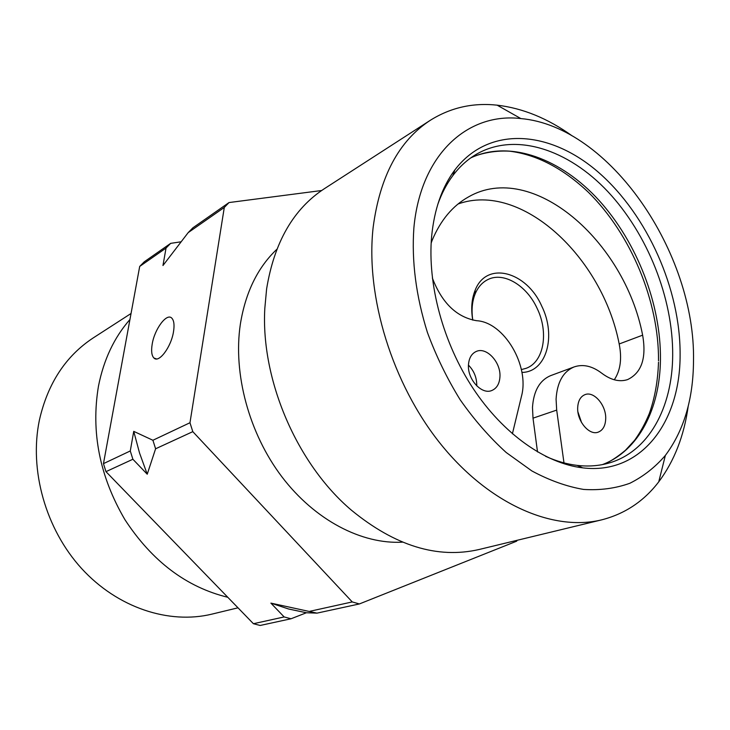 <?xml version="1.0" encoding="UTF-8"?>
<svg xmlns="http://www.w3.org/2000/svg" width="730" height="730" viewBox="0 0 730 730"><rect width="100%" height="100%" fill="white"/><g stroke="black" fill="none" stroke-linecap="round" stroke-linejoin="round"><path stroke-width="1.09" d="M152.178 344.231C151.073 351.03 151.648 355.61 153.902 357.983C158.793 363.531 171.221 347.024 173.521 331.621C174.543 325.051 174.005 320.598 171.888 318.243C166.924 312.422 154.541 328.956 152.178 344.231M402.486 542.162C361.834 544.452 314.922 520.271 281.88 476.79C248.939 433.264 232.97 373.669 240.334 324.275C245.463 292.52 257.635 267.527 276.843 249.304M688.207 406.227C684.083 435.901 674.255 461.114 658.743 481.836C643.924 501.209 624.926 513.874 601.757 519.833L479.053 549.508C437.516 559.043 394.939 545.903 351.294 510.087C296.891 463.942 260.756 379.728 264.808 308.498L266.614 288.898C274.261 242.278 293.487 208.899 324.275 188.76L430.326 120.286C450.62 107.593 472.885 102.556 497.13 105.166C522.844 108.204 547.883 118.452 572.229 135.917M601.757 519.833C553.431 531.778 489.565 504.585 440.884 444.287C392.275 384.062 365.365 296.462 373.149 227.34C379.874 176.468 398.936 140.78 430.326 120.286M413.883 227.879C420.58 154.094 467.966 112.228 520.846 118.57C609.769 126.308 695.79 253.036 693.5 361.076C693.263 399.1 683.891 430.545 665.368 455.41C655.193 467.227 643.358 476.508 629.862 483.269C615.536 488.406 600.106 490.46 583.571 489.428C566.599 486.527 549.361 480.358 531.851 470.932L506.173 452.481C489.556 437.37 474.217 419.796 460.155 399.748C447.098 378.596 436.193 356.185 427.442 332.533C416.027 296.106 411.51 261.212 413.883 227.879M680.105 354.698C680.424 422.132 641.113 475.12 582.686 467.848C545.465 463.504 503.371 434.085 473.168 388.533C443.064 342.927 427.305 284.262 431.64 236.338C434.313 209.2 442.051 187.062 454.863 169.926C489.127 124.912 550.785 130.351 599.074 172.855C647.565 215.414 680.488 289.427 680.105 354.698M437.644 204.811C441.541 193.678 446.614 183.942 452.846 175.611C459.626 166.613 467.446 159.514 476.298 154.295C515.188 131.802 568.022 149.267 607.789 191.543C647.592 234.047 673.124 298.251 672.686 355.273C672.412 407.705 648.678 451.879 608.784 463.085C598.901 465.904 588.362 466.671 577.174 465.393C566.836 464.171 556.296 461.132 545.538 456.286M227.787 597.286C186.469 587.212 152.187 561.343 124.93 519.678C99.627 476.425 90.812 431.877 98.486 386.051C103.742 359.607 114.227 337.424 129.949 319.494M237.998 607.816L211.919 614.122C169.105 624.561 117.621 607.926 81.568 568.478C45.598 529.031 29.045 470.001 39.374 420.206C47.742 383.423 65.737 355.966 93.376 337.817L131.044 313.498M306.408 612.753L288.669 609.021L270.885 603.117L316.984 613.136L306.408 612.753L291.014 618.775L284.152 616.941L270.885 603.117M291.014 618.775L260.154 625.464L253.42 623.721L105.969 471.653L103.459 463.641L139.695 266.441L144.266 261.805L170.674 243.355L180.976 241.812M284.152 616.941L253.42 623.721M321.62 190.521L229.028 202.557L224.293 207.448L189.973 422.743L152.908 440.263L155.6 448.786L147.232 474.208L132.887 459.252L105.969 471.653M132.887 459.252L130.278 450.957L103.459 463.641M147.232 474.208L139.539 453.001L133.736 431.357L152.908 440.263M130.278 450.957L133.736 431.357M229.028 202.557L192.866 227.833L188.185 232.624L162.963 265.528L166.038 248.063L139.695 266.441M224.293 207.448L188.185 232.624M189.973 422.743L192.802 431.649L352.252 601.931L359.379 603.947L516.639 541.195L517.196 540.282M192.802 431.649L155.6 448.786M352.252 601.931L310.022 611.247M359.379 603.947L316.984 613.136M166.038 248.063L170.674 243.355M472.739 320.114C470.85 308.881 471.644 298.962 475.102 290.376C486.381 260.51 526.595 271.359 541.715 306.08C556.598 335.846 546.56 372.245 521.932 372.419M521.384 369.572L526.111 368.321C543.941 362.025 548.942 332.378 537.079 308.279C526.704 285.476 503.718 271.578 488.005 279.508C482.338 282.255 478.068 287.018 475.193 293.807C472.118 301.426 471.315 310.204 472.794 320.132M563.98 462.884L556.689 410.105L556.077 399.191C557.099 382.319 563.14 371.552 574.2 366.898C583.087 363.914 592.267 366.013 601.739 373.203C610.864 380.075 619.469 382.21 627.563 379.609C641.597 372.884 646.625 358.074 642.628 335.17C624.46 240.645 531.997 160.235 468.496 196.918C452.719 205.723 440.61 220.186 432.16 240.307L431.156 243.063M537.517 451.934L533.01 418.171L532.48 407.45C533.603 390.86 539.689 380.248 550.73 375.603L574.2 366.898M605.708 418.801C605.398 425.918 602.834 430.39 598.034 432.215C589.146 435.609 576.955 421.037 577.686 407.723C578.051 400.816 580.523 396.436 585.113 394.592C594.074 390.942 606.32 405.442 605.708 418.801M499.931 377.018C499.43 383.889 496.738 388.378 491.837 390.495C481.663 395.085 467.136 379.107 468.487 364.589C469.034 357.974 471.626 353.594 476.243 351.468C486.518 346.531 501.136 362.436 499.931 377.018M468.459 365.128C474.108 370.904 476.873 377.821 476.754 385.887M577.932 411.948L581.573 422.588M432.361 278.021C441.969 303.032 456.697 317.258 476.544 320.698C504.147 322.103 529.861 365.83 521.448 396.381L512.396 433.812M614.286 379.782C620.445 370.53 622.079 358.594 619.186 343.976C602.46 257.07 521.339 181.204 458.057 203.989M658.515 360.821C658.98 301.49 631.103 234.494 588.526 192.41C563.131 168.384 536.851 154.65 509.695 151.192C492.859 150.152 477.447 154.441 470.804 157.872C510.142 139.539 561.087 158.665 599.084 200.449C637.089 242.47 661.079 304.419 660.449 359.589C659.947 408.809 638.686 450.83 602.423 464.599M556.689 410.105L533.01 418.171M642.628 335.17L619.186 343.976M156.512 358.941L153.902 357.983M520.846 118.57L497.13 105.166M577.174 465.393L582.686 467.848M602.405 464.599C608.364 462.82 616.038 458.057 625.409 450.31L634.553 440.373C640.283 432.443 645.192 423.519 649.298 413.591C654.819 397.996 657.885 380.877 658.496 362.235M452.846 175.611L454.863 169.926M665.368 455.41L658.743 481.836M475.193 293.807L475.102 290.376"/></g></svg>
